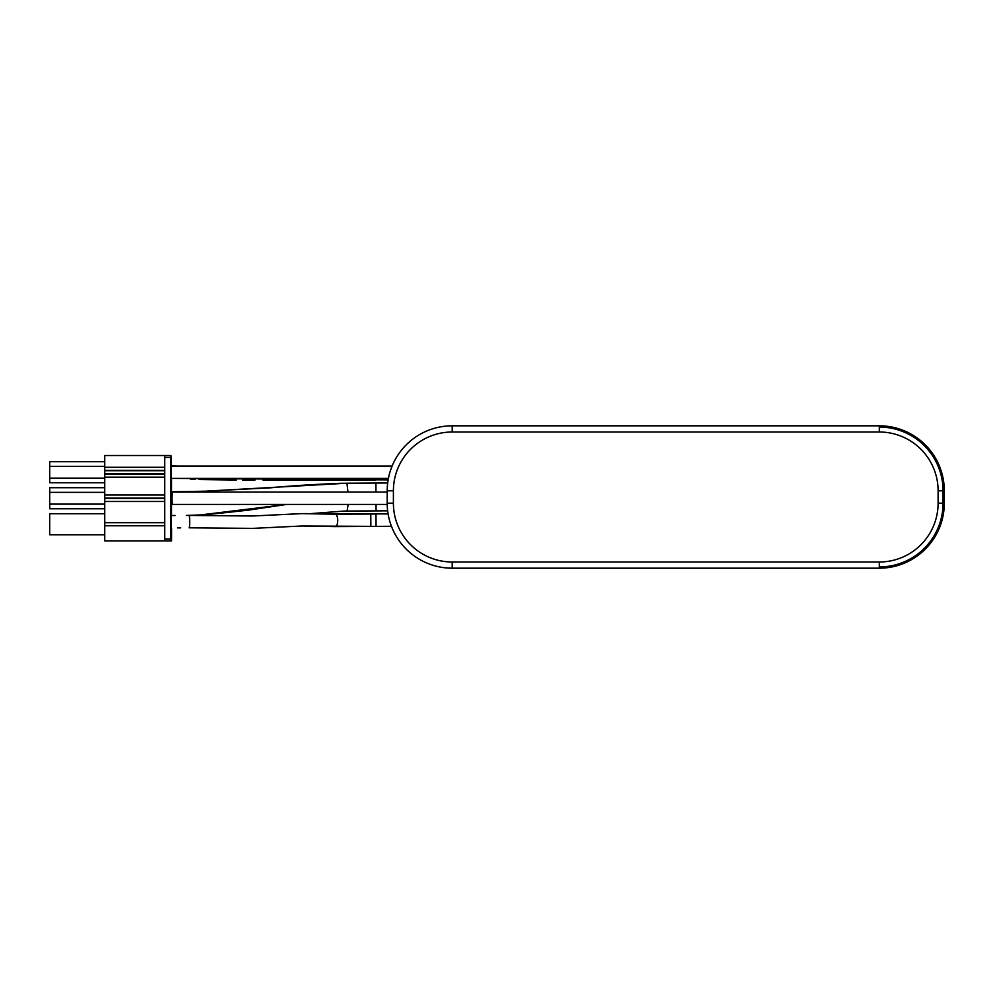 <?xml version="1.0" encoding="UTF-8"?>
<svg xmlns="http://www.w3.org/2000/svg" width="994" height="994" viewBox="0 0 994 994"><rect width="100%" height="100%" fill="white"/><g stroke="black" fill="none" stroke-linecap="round" stroke-linejoin="round"><path stroke-width="1.49" d="M938.112 503.188L938.112 490.812A58.808 58.808 0 0 0 879.305 432.005L452.195 432.005A58.808 58.808 0 0 0 393.4 490.812L393.4 503.188A58.808 58.808 0 0 0 452.195 561.995L879.305 561.995A58.808 58.808 0 0 0 938.112 503.188L944.3 503.188A64.995 64.995 0 0 1 943.629 512.469L942.585 517.998A64.995 64.995 0 0 1 941.02 523.577L939.081 528.696A64.995 64.995 0 0 1 879.305 568.183A64.995 64.995 0 0 0 944.3 503.188L944.3 490.812A64.995 64.995 0 0 0 879.305 425.817A64.995 64.995 0 0 1 939.032 465.167L940.97 470.286A64.995 64.995 0 0 1 942.573 475.915L942.585 475.977M879.305 432.005L879.305 425.817L452.195 425.817A64.995 64.995 0 0 0 387.2 490.812L387.2 503.188A64.995 64.995 0 0 0 452.195 568.183L879.305 568.183L879.305 561.995M390.53 523.714L392.468 528.833M394.494 533.107L396.345 536.425M396.32 536.387L394.469 533.045M392.431 528.733L390.493 523.602M388.915 476.002L387.871 481.531L388.393 478.425L171.018 478.425M390.518 470.311L392.456 465.204M394.481 460.93L396.333 457.6M396.308 457.638L394.456 460.98M392.419 465.304L390.48 470.423M941.007 470.398L939.069 465.267M937.031 460.955L935.18 457.613M933.354 454.705L931.763 452.432M931.751 452.419L933.329 454.68M935.168 457.575L937.007 460.893M943.629 481.531A64.995 64.995 0 0 1 944.3 490.812L938.112 490.812M939.044 528.796L940.983 523.689M942.573 518.073L943.629 512.469M879.305 566.94A63.753 63.753 0 0 0 943.058 503.188L943.058 490.812A63.753 63.753 0 0 0 879.305 427.06M171.216 487.097L171.216 509.375L171.018 487.296M171.552 527.913L171.54 540.947L170.918 539.096L170.931 455.525L171.552 465.838M171.502 515.513L171.502 504.169M171.502 491.794L171.502 478.425M171.216 466.049L171.216 478.425M171.453 515.513L171.453 513.09L171.254 515.538L175.068 515.513L171.254 515.513M171.254 527.913L171.254 535.381L171.453 527.913M171.453 491.794L171.453 504.169M171.453 465.838L171.254 461.104L171.254 466.049M171.254 478.425L171.254 483.382L171.453 478.425M171.216 515.538L171.216 527.913M170.931 455.525L104.743 455.525L104.743 540.947L170.931 540.947M164.718 473.79L104.743 473.79M104.743 474.101L164.718 474.101M104.743 470.696L164.718 470.696M164.718 470.386L104.743 470.386M104.743 467.292L164.718 467.292M164.743 455.525L164.743 540.947M164.718 525.789L104.743 525.789M104.743 522.682L164.718 522.682M164.718 501.485L104.743 501.485M104.743 498.392L164.718 498.392M164.718 498.081L104.743 498.081M104.743 494.987L164.718 494.987M164.718 477.195L104.743 477.195M104.743 534.76L49.7 534.76L49.7 513.712L104.743 513.712M104.743 492.353L49.7 492.353L49.737 487.719L104.743 487.719M104.743 504.12L49.7 504.12L49.7 492.353M104.743 508.766L49.737 508.766L49.7 504.12M104.743 466.36L49.7 466.36L49.737 461.713L104.743 461.713M104.743 478.126L49.7 478.126L49.7 466.36M104.743 482.761L49.737 482.761L49.7 478.126M387.2 492.042L172.36 492.042L171.974 498.242L172.36 504.43L387.213 504.43M189.071 515.439L252.625 515.998L301.94 513.612L252.625 515.998L189.059 515.439C189.854 515.14 189.941 528.05 189.133 527.814L252.774 528.373L302.052 525.988L376.067 526.385L375.993 513.997L370.774 514.035L370.849 526.41L391.45 526.286M370.849 526.41L335.028 526.596C338.668 526.82 338.594 513.91 334.966 514.221L301.94 513.612L388.095 513.935M393.4 494.614L393.4 492.85M452.195 561.995L452.195 568.183M452.195 432.005L452.195 425.817M393.4 490.812L387.2 490.812M393.4 503.188L387.2 503.188M170.918 457.389L164.718 457.389M164.718 539.096L170.918 539.096M375.881 478.425L375.931 479.953L346.906 480.127L347.651 478.425M388.132 479.891L178.15 478.425M178.435 466.049L171.254 465.826L178.435 466.049M347.975 492.042L346.931 483.221L375.943 483.059L375.943 492.042M172.248 504.169L171.254 504.169L172.248 504.169M346.918 483.221L205.472 491.185L171.254 491.794L205.472 491.185L271.648 487.743C289.44 485.942 312.402 484.463 340.507 483.295L387.672 482.985M376.018 504.43L376.105 510.904L347.08 511.065L387.66 510.841M348.148 504.43L347.092 511.065L343.352 511.115L347.08 511.065M204.714 514.743L186.338 515.451L199.719 515.016L286.781 504.43M177.578 527.889L180.784 527.889M189.133 527.814L252.774 528.373L302.052 525.988L335.028 526.596M392.108 466.049L171.018 466.049M346.906 480.127L262.95 480.027M254.998 480.015L242.648 480.027M236.274 480.04L199.011 479.555M195.309 479.381L190.276 479.108M310.252 513.662L343.352 511.115M208.243 514.507L248.227 510.171L286.682 504.43M334.978 514.221L370.774 514.035"/></g></svg>
